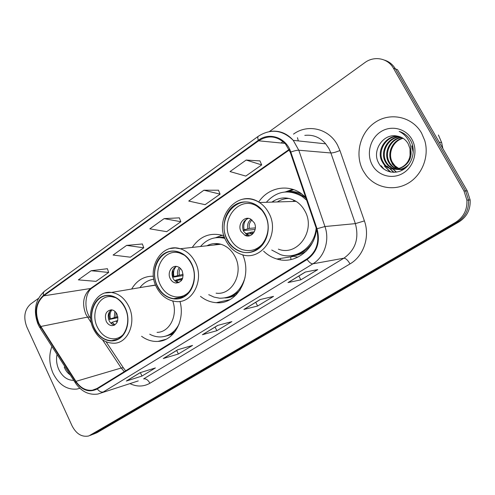 <?xml version="1.0" encoding="UTF-8"?>
<svg xmlns="http://www.w3.org/2000/svg" width="495" height="495" viewBox="0 0 495 495"><rect width="100%" height="100%" fill="white"/><g stroke="black" fill="none" stroke-linecap="round" stroke-linejoin="round"><path stroke-width="0.74" d="M263.6 251.132C267.486 254.9 271.922 257.53 276.903 259.015C294.544 264.776 314.659 250.13 316.522 229.061M200.494 296.356C205.301 300.18 210.573 302.29 216.321 302.68C236.938 304.957 252.809 277.095 242.699 254.764M141.576 336.266C146.724 340.04 152.213 341.754 158.041 341.414C173.85 340.882 185.353 320.475 179.97 301.387M224.025 235.849L222.874 235.447C210.189 232.174 199.992 236.165 192.289 247.413M305.632 197.202L301.238 193.533C287.36 183.521 267.906 187.778 258.693 202.047M153.407 276.216C144.082 276.049 136.83 280.319 131.658 289.024M93.233 434.251L97.001 432.686L458.976 221.921C466.909 216.829 470.627 209.509 470.145 199.968L467.261 190.934L397.436 69.628L395.437 68.929C392.82 64.517 389.163 61.578 384.454 60.112M91.798 434.802L457.306 222.131C465.281 217.008 469.019 209.645 468.53 200.048L465.628 190.952L395.437 68.929L465.628 190.952L468.53 200.048C469.019 209.645 465.281 217.008 457.306 222.131L94.001 433.843L90.208 435.414M53.07 373.304C58.911 384.751 66.868 390.004 76.942 389.064L79.837 388.284L76.942 389.064C66.868 390.004 58.911 384.751 53.07 373.304C49.104 364.06 48.714 355.113 51.907 346.45C48.714 355.113 49.104 364.06 53.07 373.304M363.287 171.022L366.244 175.502C375.841 187.883 393.902 191.534 407.967 183.348C422.074 175.279 429.586 156.37 424.691 140.376L421.542 133.031C412.23 116.548 390.19 111.901 375.012 122.444C359.692 132.753 354.414 155.226 363.287 171.022L366.244 175.502C375.841 187.883 393.902 191.534 407.967 183.348C422.074 175.279 429.586 156.37 424.691 140.376L421.542 133.031C412.23 116.548 390.19 111.901 375.012 122.444C359.692 132.753 354.414 155.226 363.287 171.022M38.95 323.489C34.631 311.918 36.203 302.705 43.671 295.862L258.631 140.803C268.24 134.788 277.188 135.84 285.479 143.952L290.293 152.324L316.484 228.956C319.869 241.77 316.658 251.769 306.851 258.947L97.045 388.47L92.373 390.215C85.938 390.895 80.462 387.944 75.939 381.36L38.95 323.489M38.622 323.718L75.636 381.657C82.04 390.444 89.249 392.875 97.267 388.946L307.135 259.491C317.196 252.134 320.494 241.888 317.017 228.746L290.812 152.083C286.246 137.616 269.416 131.757 258.353 140.289L43.461 295.404C35.807 302.426 34.192 311.862 38.622 323.718M259.943 160.906L246.157 160.052L230.014 171.573L245.798 176.078L261.688 164.909L259.912 160.826M218.468 190.21L203.921 190.21L188.731 201.057L205.103 204.683L220.083 194.151L218.437 190.129M107.372 268.705L91.154 270.728L78.352 279.867L96.005 281.364L108.677 272.454L107.341 268.63M142.362 243.979L126.621 245.402L113.089 255.067L130.383 257.196L143.767 247.791L142.337 243.905M179.338 217.856L164.148 218.611L149.824 228.838L166.697 231.672L180.842 221.729L179.308 217.781M38.393 298.429L30.622 304.041C24.509 309.672 23.228 317.283 26.786 326.873L72.097 425.904C76.31 433.954 81.867 437.314 88.766 435.971L455.617 222.342C463.629 217.187 467.391 209.781 466.896 200.122L463.982 190.971L393.42 68.223C387.876 58.101 374.146 55.576 364.803 62.648L269.385 131.571M305.248 272.071L317.765 269.602L300.867 279.836L287.991 282.583L305.248 272.071M177.686 349.767L192.561 345.423L178.386 354.005L163.282 358.541L177.686 349.767M139.949 372.747L155.399 367.927L141.985 376.052L126.343 381.039L139.949 372.747M260.11 299.562L273.543 296.381L257.629 306.021L243.893 309.437L260.11 299.562M217.67 325.413L231.877 321.614L216.872 330.703L202.399 334.713L217.67 325.413M216.872 330.703L215.059 327.077M202.783 334.552L217.893 325.351L202.399 334.713M257.629 306.021L255.729 302.309M244.258 309.295L260.321 299.512L243.893 309.437M141.985 376.052L140.345 372.624M126.757 380.853L140.19 372.673L126.343 381.039M178.386 354.005L176.653 350.466M163.684 358.368L177.915 349.699L163.282 358.541M300.867 279.836L298.869 276.037M288.325 282.459L305.44 272.033L287.991 282.583M164.148 218.611L180.842 221.729M126.621 245.402L143.767 247.791M91.154 270.728L108.677 272.454M203.921 190.21L220.083 194.151M246.157 160.052L261.688 164.909M57.043 354.432C56.015 359.537 56.603 364.58 58.812 369.561C62.426 376.738 67.407 380.346 73.749 380.383M64.239 367.086C65.6 370.545 67.586 373.137 70.203 374.882M153.834 279.229C148.228 280.028 143.575 282.831 139.875 287.638M155.591 285.194L146.532 286.518M94.397 328.241C98.548 336.322 104.34 340.461 111.777 340.665C124.418 340.956 132.258 321.911 124.963 307.865C121.238 300.663 116.096 296.604 109.543 295.694C95.875 293.721 86.866 313.583 94.397 328.241M157.064 332.374C169.537 332.355 178.175 315.433 172.73 301.003M149.738 334.218C153.45 336.229 157.286 337.126 161.246 336.916C169.061 336.21 175.007 331.916 179.091 324.015M165.837 336.068C169.469 335.282 172.724 333.543 175.595 330.846M218.92 302.705L218.908 302.105M123.354 334.397C120.588 337.231 117.352 338.71 113.658 338.84C106.691 338.63 101.271 334.744 97.385 327.189C90.319 313.459 98.759 294.847 111.567 296.647L115.855 297.743M106.221 321.311C107.632 324.052 109.599 325.5 112.124 325.661C117.327 324.466 118.949 320.624 116.987 314.139C115.632 311.504 113.745 310.068 111.332 309.821C105.967 310.86 104.266 314.69 106.221 321.311M111.567 309.839C108.176 312.302 107.366 315.921 109.129 320.686C110.453 323.272 112.297 324.708 114.667 324.998M117.934 317.648L109.537 319.423L108.974 315.383L109.667 311.516M111.858 309.876C110.057 312.401 109.587 315.383 110.441 318.823L109.537 319.423M110.441 318.823L117.804 316.658M112.266 324.225L111.202 322.907L112.105 322.307L114.914 324.85M117.748 320.482L112.105 322.307M402.973 169.766L402.02 169.674M401.649 169.612L400.517 169.377M400.139 169.278L399.001 168.894M398.624 168.746L394.379 165.943L391.595 162.23C386.694 153.469 392.269 140.333 402.769 138.111M403.017 169.742L402.398 169.655M402.027 169.587L400.9 169.321M400.523 169.203L399.391 168.789M399.007 168.628L395.016 165.874L392.356 162.286C387.591 153.722 392.764 140.908 402.967 138.365L403.109 138.328M403.635 169.358L398.982 169.507M398.599 169.451L397.448 169.203M397.064 169.098C393.556 168.003 390.84 165.887 388.928 162.762L388.495 162.001C383.161 152.639 390.079 138.501 401.383 137.369M403.289 169.575L399.366 169.488M398.989 169.42L397.838 169.142M397.454 169.03C394.113 167.879 391.533 165.813 389.707 162.818L389.274 162.057C384.058 152.85 390.617 138.959 401.736 137.536M411.772 145.858L413.245 152.491M409.21 163.987C405.356 168.176 400.913 169.958 395.889 169.34M395.499 169.278C391.298 168.455 388.055 166.209 385.772 162.533L385.339 161.766C379.535 151.767 388.006 136.657 399.941 136.775M412.521 145.957L412.917 146.928M406.5 167.118C403.178 169.172 399.768 169.909 396.278 169.321M395.895 169.253C391.861 168.35 388.754 166.128 386.564 162.595L386.131 161.828C380.451 151.99 388.513 137.121 400.307 136.911M410.07 154.916L409.996 148.748L408.134 143.686C405.609 139.466 402.008 136.942 397.318 136.125C383.507 132.765 371.782 150.455 378.384 162.508C382.765 171.808 394.602 175.051 403.338 169.55C412.143 164.154 415.775 151.402 411.296 141.787L410.714 140.691C407.985 136.045 404.137 132.945 399.168 131.385C403.871 133.749 407.28 137.356 409.396 142.226C411.098 146.421 411.32 150.653 410.07 154.916C408.684 169.408 389.058 174.463 382.561 162.304L382.128 161.531C375.854 150.864 385.952 134.85 398.456 136.342M410.85 150.443C413.535 167.23 390.796 176.276 383.371 162.366L382.932 161.587C376.775 151.093 386.465 135.302 398.834 136.434M397.176 169.08L392.052 163.758M372.333 165.12C378.279 176.003 392.758 179.821 403.456 172.959C414.235 166.271 418.306 150.35 411.902 139.318C405.653 128.18 390.772 124.895 380.389 131.998C369.914 138.947 366.238 154.335 372.333 165.12M442.858 148.537L441.639 142.535L438.415 134.987M384.052 169.271L381.181 165.788L380.773 165.763L382.425 167.96M390.716 172.074L384.374 165.986L390.178 171.969M394.02 172.334L387.121 166.153L393.667 172.334M396.458 172.118L390.209 166.345L396.179 172.161M218.604 243.757L213.543 245.062M224.687 237.786L217.342 237.563M224.934 238.404C215.3 236.103 207.164 238.8 200.518 246.504M216.092 293.17C232.174 295.558 244.122 272.863 234.933 256.416C231.573 250.148 226.883 246.089 220.85 244.252C215.956 242.927 211.315 243.447 206.922 245.792M157.534 286.16C161.321 293.417 166.722 297.582 173.733 298.646C188.756 301.195 199.931 279.489 191.287 263.668C188.094 257.579 183.645 253.669 177.946 251.924C161.704 246.553 148.451 269.422 157.534 286.16M290.973 259.578L290.652 256.862L290.973 259.578M208.742 294.673L214.013 297.105L219.576 298.207C232.217 298.275 240.706 291.419 245.037 277.633M226.735 297.563C231.957 296.598 236.455 293.999 240.248 289.785M280.405 259.807L280.219 258.495M189.95 290.874C185.996 295.41 181.22 297.402 175.626 296.864C169.08 295.849 164.037 291.951 160.498 285.176C151.984 269.497 164.377 248.088 179.598 253.038L184.363 255.172M170.243 278.685C171.511 281.104 173.306 282.546 175.62 283.01C182.055 282.367 184.227 278.289 182.129 270.771C180.941 268.5 179.264 267.09 177.111 266.545C171.524 264.992 167.1 272.9 170.243 278.685M176.375 266.421C172.142 268.921 171.016 272.863 172.99 278.24C174.252 280.646 176.034 282.082 178.349 282.54L178.905 282.608M207.164 245.768L207.479 245.501M218.994 236.554L221.89 235.15M183.169 275.567L172.996 277.194L172.879 269.781M176.016 266.582C173.702 269.323 173.027 272.64 173.986 276.532L172.996 277.194M173.986 276.532L183.131 274.323M176.981 283.078L176.672 282.831M176.14 280.591L182.098 279.595M178.726 282.682L175.787 280.158L174.859 280.77M182.68 278.27L175.787 280.158M294.519 200.438L292.786 201.459M289.389 198.501C285.052 198.39 281.036 199.541 277.342 201.948M305.966 198.179L303.652 196.459C298.714 193.217 293.43 191.683 287.799 191.868M306.646 200.178L302.173 196.49C288.709 188.948 276.755 190.884 266.316 202.3M278.369 249.127C297.396 256.899 316.324 230.41 304.846 210.913C302.655 206.873 299.735 203.686 296.09 201.354C287.725 196.565 279.632 196.818 271.798 202.127M227.341 239.636C230.293 245.217 234.469 249.053 239.877 251.151C257.759 258.978 275.69 233.51 264.806 214.663C262.678 210.678 259.844 207.56 256.299 205.301C237.588 192.444 215.653 219.347 227.341 239.636M271.736 250.031L280.529 254.64C296.369 260.123 314.616 246.956 316.169 228.034M292.861 255.389C300.861 254.257 307.339 250.105 312.296 242.934M264.355 241.628C258.353 249.678 250.866 252.295 241.913 249.48C236.888 247.506 233.009 243.917 230.262 238.732C219.316 219.749 239.797 194.554 257.344 206.465L261.805 210.158M241.065 231.536L245.013 235.379C251.423 238.67 258.173 229.55 254.251 222.756L250.81 219.186C244.295 215.269 237.043 224.563 241.065 231.536M248.329 218.388C242.965 220.813 241.387 225.12 243.59 231.314L247.519 235.131L249.746 235.713M272.528 202.102L274.416 200.469M297.996 257.134L291.648 256.051M285.64 191.843L292.607 189.3M255.142 229.476L243.231 230.522M246.665 219.056C243.979 222.045 243.163 225.627 244.208 229.804L243.206 230.466M244.208 229.804L249.406 228.393L255.352 227.892M246.485 235.849L245.904 235.286M246.665 234.154L253.075 233.535M248.905 235.905L246.163 233.578L245.638 233.925M254.269 231.87L251.355 232.143L246.163 233.578M97.001 432.686L90.975 435.012M467.261 190.934L463.982 190.971M458.976 221.921L455.617 222.342M43.671 295.862L90.56 288.492C83.321 294.921 81.755 303.528 85.864 314.3L91.402 323.08M293.498 134.139C307.593 123.614 328.76 128.428 337.448 144.93L339.929 150.505L364.4 220.906C370.211 236.827 363.596 256.156 350.014 263.903L149.917 383.248C143.556 386.818 136.898 386.942 129.938 383.619M290.812 152.083C294.315 150.789 296.975 150.171 298.788 150.226L330.889 152.974L328.903 148.5L325.691 143.841C319.993 137.27 313.026 134.448 304.796 135.376M75.147 382.555L40.491 328.717L40.324 326.824M307.135 259.491C309.301 262.468 311.219 263.909 312.889 263.816L103.344 391.953C101.252 392.436 99.223 391.434 97.267 388.946M317.017 228.746L324.949 226.531C329.918 240.347 324.398 257.078 312.889 263.816L343.883 258.192C355.472 249.919 359.296 238.398 355.361 223.629L330.889 152.974C333.011 152.961 336.025 152.138 339.929 150.505M138.254 380.915L97.8 394.057C88.964 395.245 81.57 391.656 75.611 383.285L75.636 381.657M270.647 131.354C279.434 130.315 286.97 133.322 293.263 140.37L298.788 150.226L324.949 226.531L355.361 223.629L364.4 220.906M258.353 140.289C257.586 138.136 257.623 136.762 258.452 136.168C270.827 128.446 282.428 129.845 293.263 140.37L325.691 143.841M258.31 136.267L44.661 291.091C43.461 291.963 43.059 293.399 43.461 295.404M280.993 142.999L283.022 141.564M393.42 68.223L395.437 68.929M149.917 383.248C148.092 379.962 145.988 378.508 143.606 378.892L343.883 258.192C345.776 258.266 347.824 260.166 350.014 263.903M258.631 140.803L284.965 143.389M289.117 149.459L90.56 288.492L92.509 287.682M40.609 326.521L87.454 317.122L89.663 317.078L90.653 318.563M75.939 381.36L121.219 368.008L124.27 371.665M102.545 339.867L121.219 368.008L123.317 367.729L125.625 370.823M124.022 368.794L106.072 341.773M90.554 318.415L89.663 317.078C83.5 307.909 85.431 291.914 92.237 287.873L289.34 149.942M297.464 137.703L298.337 140.914M125.192 307.717C119.926 296.635 107.947 292.149 99.811 297.885C91.594 303.46 89.032 317.642 94.18 328.389C99.204 339.211 110.892 344.143 119.276 338.66C127.729 333.339 130.587 318.712 125.192 307.717M105.206 292.966L111.4 292.446C118.744 293.516 124.505 298.089 128.681 306.164C136.905 321.973 128.131 343.419 113.918 343.221C105.206 343.146 98.431 338.481 93.586 329.231M164.711 336.383L173.064 334.014M114.215 317.53L114.902 311.361M115.88 317.06L116.028 312.562M117.136 322.264L115.88 321.007M191.54 263.495C185.829 251.961 172.687 247.624 163.709 253.947C154.638 260.104 151.724 275.152 157.292 286.32C162.731 297.582 175.533 302.42 184.79 296.369C194.133 290.491 197.394 274.935 191.54 263.495M170.212 248.527L175.205 247.952L180.26 248.744C186.603 250.748 191.559 255.142 195.123 261.923C204.862 279.718 192.376 304.147 175.484 301.467C167.298 300.378 160.993 295.676 156.569 287.354M224.371 236.901L215.498 237.749L222.28 235.261M224.922 297.953C229.049 297.866 232.916 296.728 236.53 294.519M177.724 275.331C177.074 272.3 177.637 269.713 179.407 267.56M179.332 274.923C178.819 272.491 179.178 270.313 180.403 268.389M181.442 280.597L179.518 278.945M182.148 279.502L181.127 278.524M265.085 214.477C258.86 202.449 244.369 198.316 234.407 205.326C224.353 212.163 221.018 228.183 227.075 239.809C232.984 251.54 247.073 256.249 257.357 249.529C267.733 242.996 271.47 226.401 265.085 214.477M242.538 199.268C248.434 198.062 254.071 199.145 259.442 202.517C263.315 205.048 266.421 208.506 268.754 212.887C280.999 234.048 261.02 262.697 240.886 254.207C234.537 251.899 229.631 247.525 226.172 241.084M302.117 194.17C297.749 192.054 293.226 191.15 288.542 191.46L284.941 191.973M290.033 255.748C295.998 255.995 301.517 254.35 306.591 250.817M247.865 228.721C247.092 224.742 248.156 221.612 251.064 219.328M249.406 228.393C248.744 224.947 249.61 222.144 251.998 219.972M252.289 234.339L249.82 232.477M253.1 233.553L251.355 232.143M293.213 256.46L276.903 259.015M229.779 299.685L216.321 302.68M165.967 339.292L158.041 341.414M470.145 199.968L466.896 200.122M38.381 325.011L39.903 327.808M38.084 324.374C33.035 310.761 35.157 299.723 44.445 291.252M92.373 390.215L95.9 389.101M154.879 285.108L111.4 292.446C95.714 290.169 84.998 312.333 93.475 328.996M117.569 339.242L111.777 340.665M111.567 296.647L112.872 296.418M114.357 325.159L112.124 325.661M392.789 163.041L392.021 162.985M389.707 162.818L388.928 162.762M386.564 162.595L385.772 162.533M383.371 162.366L382.561 162.304M441.639 142.535L439.183 142.158M220.85 244.252L180.26 248.744C161.723 242.562 146.235 268.073 156.432 287.075M183.583 296.691L173.733 298.646M179.598 253.038L180.613 252.914M178.349 282.54L175.62 283.01M296.09 201.354L259.442 202.517C238.213 187.754 212.887 217.738 226.005 240.762M303.652 196.459L302.173 196.49M257.344 206.465L257.945 206.44M247.519 235.131L245.013 235.379M293.77 189.684L288.542 191.46L285.002 191.967"/></g></svg>
